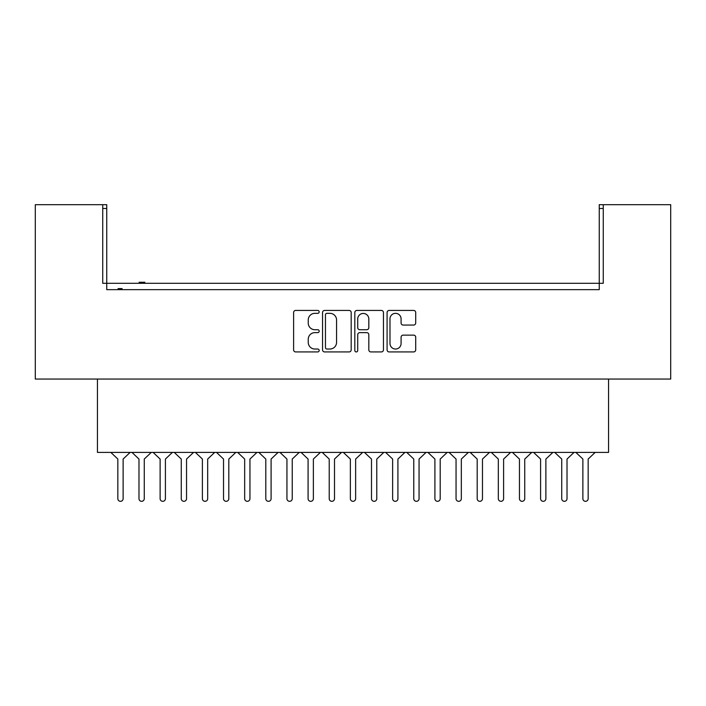 <?xml version="1.0" encoding="UTF-8"?>
<svg xmlns="http://www.w3.org/2000/svg" width="706" height="706" viewBox="0 0 706 706"><rect width="100%" height="100%" fill="white"/><g stroke="black" fill="none" stroke-linecap="round" stroke-linejoin="round"><path stroke-width="1.06" d="M319.183 311.884A1.456 1.456 0 0 0 317.726 310.437L295.682 310.437A2.074 2.074 0 0 0 293.608 312.511L293.608 349.858A2.074 2.074 0 0 0 295.682 351.932L317.726 351.932A1.456 1.456 0 0 0 319.183 350.476A1.456 1.456 0 0 0 317.726 349.029L314.876 349.029A6.636 6.636 0 0 1 308.24 342.384L308.24 339.277A6.636 6.636 0 0 1 314.876 332.632L317.726 332.632A1.456 1.456 0 0 0 319.183 331.185A1.456 1.456 0 0 0 317.726 329.728L314.876 329.728A6.636 6.636 0 0 1 308.24 323.092L308.24 319.977A6.636 6.636 0 0 1 314.876 313.34L317.726 313.34A1.456 1.456 0 0 0 319.183 311.884M351.182 312.511A2.074 2.074 0 0 0 349.108 310.437L324.628 310.437A2.074 2.074 0 0 0 322.554 312.511L322.554 349.858A2.074 2.074 0 0 0 324.628 351.932L349.108 351.932A2.074 2.074 0 0 0 351.182 349.858L351.182 312.511M603.268 208.482L599.253 208.482L599.253 204.678L603.268 204.678L603.268 283.309L102.732 283.309L102.732 204.678L106.747 204.678L106.747 208.482L102.732 208.482M106.747 208.482L106.747 289.645L599.253 289.645L599.253 208.482M603.268 204.678L670.7 204.678L670.7 379.06L35.3 379.06L35.3 204.678L102.732 204.678M413.637 325.06A2.074 2.074 0 0 0 415.71 322.986L415.71 312.511A2.074 2.074 0 0 0 413.637 310.437L389.156 310.437A2.074 2.074 0 0 0 387.082 312.511L387.082 349.858A2.074 2.074 0 0 0 389.156 351.932L413.637 351.932A2.074 2.074 0 0 0 415.71 349.858L415.71 337.203A2.074 2.074 0 0 0 413.637 335.129L403.161 335.129A2.074 2.074 0 0 0 401.087 337.203L401.087 343.478A5.551 5.551 0 0 1 395.536 349.029A5.551 5.551 0 0 1 389.986 343.478L389.986 318.891A5.551 5.551 0 0 1 395.536 313.34A5.551 5.551 0 0 1 401.087 318.891L401.087 322.986A2.074 2.074 0 0 0 403.161 325.06L413.637 325.06M356.892 310.437L381.372 310.437A2.074 2.074 0 0 1 383.446 312.511L383.446 349.858A2.074 2.074 0 0 1 381.372 351.932L370.897 351.932A2.074 2.074 0 0 1 368.823 349.858L368.823 334.715A2.074 2.074 0 0 0 366.749 332.632L359.795 332.632A2.074 2.074 0 0 0 357.721 334.715L357.721 350.476A1.456 1.456 0 0 1 356.265 351.932A1.456 1.456 0 0 1 354.818 350.476L354.818 312.511A2.074 2.074 0 0 1 356.892 310.437M106.747 289.645L113.189 289.645M608.554 379.06L608.554 452.405L97.446 452.405L97.446 379.06M592.811 289.645L599.253 289.645M368.823 318.997A5.551 5.551 0 0 0 363.272 313.446A5.551 5.551 0 0 0 357.721 318.997L357.721 327.655A2.074 2.074 0 0 0 359.795 329.728L366.749 329.728A2.074 2.074 0 0 0 368.823 327.655L368.823 318.997M326.913 313.34A1.456 1.456 0 0 0 325.457 314.797L325.457 347.573A1.456 1.456 0 0 0 326.913 349.029L329.914 349.029A6.636 6.636 0 0 0 336.559 342.384L336.559 319.977A6.636 6.636 0 0 0 329.914 313.34L326.913 313.34M122.076 289.645L122.076 288.595L121.326 288.595L121.326 289.645M121.326 288.595L120.594 288.595L120.594 289.645M120.594 288.595L118.087 288.595L118.087 289.645M118.687 288.595L118.687 289.645M144.827 283.309L144.827 282.25L139.153 282.25L139.153 283.309M140.044 282.25L140.044 283.309M144.121 282.25L144.121 283.309M130.133 452.405L123.126 459.05L123.126 498.683A2.639 2.639 0 0 1 120.488 501.322A2.639 2.639 0 0 1 117.84 498.683L117.84 459.05L110.833 452.405M131.969 452.405L138.985 459.05L138.985 498.683A2.639 2.639 0 0 0 141.624 501.322A2.639 2.639 0 0 0 144.262 498.683L144.262 459.05L151.278 452.405M172.414 452.405L165.407 459.05L165.407 498.683A2.639 2.639 0 0 1 162.759 501.322A2.639 2.639 0 0 1 160.121 498.683L160.121 459.05L153.105 452.405M174.25 452.405L181.257 459.05L181.257 498.683A2.639 2.639 0 0 0 183.895 501.322A2.639 2.639 0 0 0 186.543 498.683L186.543 459.05L193.55 452.405M214.686 452.405L207.679 459.05L207.679 498.683A2.639 2.639 0 0 1 205.04 501.322A2.639 2.639 0 0 1 202.393 498.683L202.393 459.05L195.386 452.405M216.521 452.405L223.528 459.05L223.528 498.683A2.639 2.639 0 0 0 226.176 501.322A2.639 2.639 0 0 0 228.815 498.683L228.815 459.05L235.83 452.405M256.966 452.405L249.95 459.05L249.95 498.683A2.639 2.639 0 0 1 247.312 501.322A2.639 2.639 0 0 1 244.673 498.683L244.673 459.05L237.657 452.405M258.793 452.405L265.809 459.05L265.809 498.683A2.639 2.639 0 0 0 268.448 501.322A2.639 2.639 0 0 0 271.095 498.683L271.095 459.05L278.102 452.405M299.238 452.405L292.231 459.05L292.231 498.683A2.639 2.639 0 0 1 289.584 501.322A2.639 2.639 0 0 1 286.945 498.683L286.945 459.05L279.938 452.405M301.074 452.405L308.081 459.05L308.081 498.683A2.639 2.639 0 0 0 310.728 501.322A2.639 2.639 0 0 0 313.367 498.683L313.367 459.05L320.374 452.405M341.519 452.405L334.503 459.05L334.503 498.683A2.639 2.639 0 0 1 331.864 501.322A2.639 2.639 0 0 1 329.217 498.683L329.217 459.05L322.21 452.405M343.345 452.405L350.361 459.05L350.361 498.683A2.639 2.639 0 0 0 353 501.322A2.639 2.639 0 0 0 355.639 498.683L355.639 459.05L362.655 452.405M383.79 452.405L376.783 459.05L376.783 498.683A2.639 2.639 0 0 1 374.136 501.322A2.639 2.639 0 0 1 371.497 498.683L371.497 459.05L364.481 452.405M385.626 452.405L392.633 459.05L392.633 498.683A2.639 2.639 0 0 0 395.272 501.322A2.639 2.639 0 0 0 397.919 498.683L397.919 459.05L404.926 452.405M426.062 452.405L419.055 459.05L419.055 498.683A2.639 2.639 0 0 1 416.416 501.322A2.639 2.639 0 0 1 413.769 498.683L413.769 459.05L406.762 452.405M427.898 452.405L434.905 459.05L434.905 498.683A2.639 2.639 0 0 0 437.552 501.322A2.639 2.639 0 0 0 440.191 498.683L440.191 459.05L447.207 452.405M468.343 452.405L461.327 459.05L461.327 498.683A2.639 2.639 0 0 1 458.688 501.322A2.639 2.639 0 0 1 456.05 498.683L456.05 459.05L449.034 452.405M470.17 452.405L477.185 459.05L477.185 498.683A2.639 2.639 0 0 0 479.824 501.322A2.639 2.639 0 0 0 482.472 498.683L482.472 459.05L489.479 452.405M510.614 452.405L503.607 459.05L503.607 498.683A2.639 2.639 0 0 1 500.96 501.322A2.639 2.639 0 0 1 498.321 498.683L498.321 459.05L491.314 452.405M512.45 452.405L519.457 459.05L519.457 498.683A2.639 2.639 0 0 0 522.105 501.322A2.639 2.639 0 0 0 524.743 498.683L524.743 459.05L531.75 452.405M552.895 452.405L545.879 459.05L545.879 498.683A2.639 2.639 0 0 1 543.241 501.322A2.639 2.639 0 0 1 540.593 498.683L540.593 459.05L533.586 452.405M554.722 452.405L561.738 459.05L561.738 498.683A2.639 2.639 0 0 0 564.376 501.322A2.639 2.639 0 0 0 567.015 498.683L567.015 459.05L574.031 452.405M595.167 452.405L588.16 459.05L588.16 498.683A2.639 2.639 0 0 1 585.512 501.322A2.639 2.639 0 0 1 582.874 498.683L582.874 459.05L575.867 452.405"/></g></svg>
